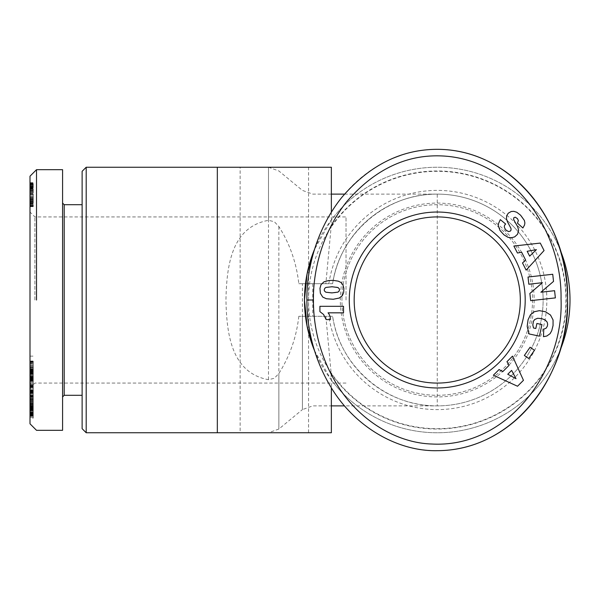 <?xml version="1.0" encoding="UTF-8"?>
<svg xmlns="http://www.w3.org/2000/svg" width="600" height="600" viewBox="0 0 600 600"><rect width="100%" height="100%" fill="white"/><g stroke="black" fill="none" stroke-linecap="round" stroke-linejoin="round"><path stroke-width="0.45" stroke-dasharray="3 2.25" d="M298.808 316.29C296.52 336.983 289.868 356.048 278.858 373.493L274.343 378.27L268.493 379.688C231.165 372.9 226.65 333.615 225.945 300C226.65 266.385 231.165 227.1 268.493 220.312L274.343 221.73L278.858 226.507C289.868 243.952 296.52 263.017 298.808 283.71L332.618 283.71A105.885 105.885 0 0 1 445.41 194.43A105.885 105.885 0 0 1 543.12 300A105.885 105.885 0 0 1 445.41 405.57A105.885 105.885 0 0 1 332.618 316.29L298.808 316.29L332.618 316.29C339.623 366.51 386.543 406.688 437.243 405.885A105.885 105.885 0 0 0 543.12 300A105.885 105.885 0 0 0 437.243 194.115C386.543 193.312 339.623 233.49 332.618 283.71L325.845 283.71L331.178 226.507L331.058 220.312L314.46 249.495A132.757 132.757 0 0 1 560.018 249.495M570 300A132.757 132.757 0 0 0 331.058 220.312A132.757 132.757 0 0 1 570 300A132.757 132.757 0 0 1 331.058 379.688L331.178 373.493L325.845 316.29M86.198 167.243L86.198 432.757M240.135 167.243L308.55 167.243L308.55 432.757L240.135 432.757L240.135 167.243L308.55 167.243M268.493 379.688L268.493 167.243L217.327 167.243L331.358 167.243M331.358 432.757L217.327 432.757L268.493 432.757L278.858 429.037L278.858 373.493M34.89 300L34.89 216.923L34.89 300M346.02 300L346.02 216.923L346.02 300M354.165 300A83.078 83.078 0 0 1 437.243 216.923A83.078 83.078 0 0 1 520.32 300A83.078 83.078 0 0 1 437.243 383.077A83.078 83.078 0 0 1 354.165 300M346.02 383.077L34.89 383.077L30 387.967L30 212.032L34.89 216.923L346.02 216.923M82.125 204.705L82.125 395.295L82.125 204.705M62.58 203.077L62.58 396.923L62.58 203.077M36.517 169.68L36.517 300M62.58 169.68L62.58 430.32M82.125 428.685L82.125 171.315M341.947 300A95.295 95.295 0 0 1 437.243 204.705A95.295 95.295 0 0 1 532.537 300A95.295 95.295 0 0 1 437.243 395.295A95.295 95.295 0 0 1 341.947 300A95.295 95.295 0 0 1 437.243 204.705A95.295 95.295 0 0 1 532.537 300A95.295 95.295 0 0 1 437.243 395.295A95.295 95.295 0 0 1 341.947 300M340.32 300A96.922 96.922 0 0 1 437.243 203.077A96.922 96.922 0 0 1 534.165 300A96.922 96.922 0 0 1 437.243 396.923A96.922 96.922 0 0 1 340.32 300M437.243 149.325A150.675 130.32 90 0 0 400.237 155.52M393.772 157.95A150.675 130.32 90 0 0 308.805 325.5A150.675 130.32 90 0 0 437.243 450.675M565.928 300A128.685 128.685 0 0 1 437.243 428.685A128.685 128.685 0 0 1 308.55 300A128.685 128.685 0 0 1 437.243 171.315A128.685 128.685 0 0 1 565.928 300M314.49 350.572A132.757 132.757 0 0 0 560.018 350.505M326.145 319.605L330.39 319.605A9.578 9.578 0 0 0 328.05 312.825L343.522 312.825L343.522 306.315L319.913 306.315L319.913 311.64L323.587 314.498L326.145 319.605M324.975 281.392L321.683 283.695L320.483 285.81L319.965 288.3L320.355 293.257L322.74 297.075L326.347 298.74L333.24 299.265L338.228 298.44L341.603 296.46L343.41 293.52L343.92 289.83L343.365 285.862L341.76 283.132L339.218 281.505L334.642 280.462L329.85 280.403L324.975 281.392M339.248 288.728L339.435 290.498L338.903 291.413L334.868 292.785L326.572 292.447L325.132 291.788L324.202 289.882L324.817 288.24L325.8 287.513L328.935 286.853L336.645 287.07L339.248 288.728M525.6 260.01L522.502 262.98L526.148 270.142L544.065 250.545L540.27 243.083L513.877 246.03L517.44 253.02L521.64 252.233L525.6 260.01M536.393 249.66L529.658 256.147L527.183 251.288L536.393 249.66M552.803 326.865L553.327 321.952L552.352 317.858L549.382 313.957L545.445 311.745L539.377 310.657L534.382 311.7L530.745 314.392L528.435 318.608L527.19 326.332L529.08 333.93L539.445 336.165L541.942 324.57L536.888 323.475L535.8 328.493L533.505 327.998L532.995 326.145L533.408 321.3L534.683 319.5L536.662 318.442L540.105 318.345L543.03 318.998L546 320.565L547.215 322.178L547.65 324.345L546.847 327.278L545.91 328.365L543.757 329.175L543.48 336.69L546.825 336.015L549.278 334.538L551.347 331.68L552.803 326.865M502.83 371.58L499.05 369.555L493.357 375.225L517.53 386.235L523.455 380.317L512.52 356.123L506.963 361.665L509.01 365.415L502.83 371.58M516 378.66L507.757 374.25L511.62 370.403L516 378.66M530.085 347.228L524.362 355.47L528.75 358.515L534.472 350.272L530.085 347.228M555.375 297.892L554.572 290.692L540.9 292.222L553.53 281.392L552.735 274.267L528.03 277.035L528.832 284.22L542.4 282.697L529.868 293.46L530.67 300.66L555.375 297.892M520.898 215.505L516.757 212.257L513.832 211.327L511.26 211.493L508.275 213.173L506.647 215.835L506.49 218.767L507.435 221.745L510.982 228.382L511.065 230.025L510.42 231.053L508.635 231.6L506.28 230.34C503.925 227.708 503.722 225.608 505.688 224.048L500.303 219.63L498.525 223.538L498.255 225.78L500.055 230.542L503.947 234.833L507.945 237.292L511.365 237.81L514.702 236.858L517.537 234.27L518.625 230.385L517.732 226.837L513.428 218.737L513.803 217.702L515.257 217.208L517.088 218.235L518.355 220.575L517.47 223.155L522.893 227.978L524.535 225.053L524.798 221.895L523.388 218.513L520.898 215.505M33.255 188.903L33.255 206.28L33.255 182.678L33.255 188.903L30 188.903L30 206.28L30 190.815L33.255 190.815M30 190.815L30 188.903M30 193.147L33.255 193.147L30 193.147M30 206.28L33.255 206.28L30 206.28M30 187.74L30 206.678L30 182.678L33.255 182.678L33.255 206.678L33.255 182.678L30 182.678L30 187.74L33.255 187.74M30 183.667L33.255 183.667M30 184.65L33.255 184.65M30 185.542L33.255 185.542M30 186.352L33.255 186.352M30 186.84L33.255 186.84M30 187.41L33.255 187.41M30 187.942L33.255 187.942M30 188.43L33.255 188.43M30 186.697L33.255 186.697M30 185.67L33.255 185.67M30 184.755L33.255 184.755M30 184.44L33.255 184.44M30 183.78L33.255 183.78M30 183.24L33.255 183.24M30 183.165L33.255 183.165M30 182.895L33.255 182.895M30 182.722L33.255 182.722M30 182.678L33.255 182.678M30 182.708L33.255 182.708M30 182.865L33.255 182.865M30 183.12L33.255 183.12M30 183.495L33.255 183.495M30 183.998L33.255 183.998M30 184.597L33.255 184.597M30 185.325L33.255 185.325M30 185.498L33.255 185.498M30 186.24L33.255 186.24M30 187.072L33.255 187.072M30 188.04L33.255 188.04M30 189.113L33.255 189.113L30 189.097M30 190.305L33.255 190.305M30 191.618L33.255 191.618M30 193.035L33.255 193.035M30 202.013L30 186.968L30 194.595L33.255 194.58L33.255 202.275L33.255 194.595L30 194.595L30 202.275L33.255 202.013M30 194.722L33.255 194.722M30 196.005L33.255 196.005L30 196.005M30 197.212L33.255 197.212M30 198.382L33.255 198.382M30 199.485L33.255 199.485L30 199.5M30 199.695L33.255 199.695M30 200.985L33.255 200.985L30 201M30 202.087L33.255 202.087M30 203.002L33.255 203.002M30 203.445L33.255 203.445M30 204.36L33.255 204.36M30 205.132L33.255 205.132M30 205.748L33.255 205.748L30 205.778M30 206.175L33.255 206.175M30 206.46L33.255 206.46M30 206.632L33.255 206.632L30 206.618M30 206.678L33.255 206.678L30 206.678M30 206.423L33.255 206.423M30 206.123L33.255 206.123M30 205.702L33.255 205.702M30 205.163L33.255 205.163M30 204.517L33.255 204.517M30 203.745L33.255 203.745M30 203.663L33.255 203.663M30 202.875L33.255 202.875M30 201.975L33.255 201.975M30 199.897L33.255 199.897M30 198.712L33.255 198.712M30 197.407L33.255 197.407M30 194.505L33.255 194.505M30 193.822L33.255 193.822M30 192.608L33.255 192.608M30 191.415L33.255 191.415M30 190.245L33.255 190.245M30 188.94L33.255 188.94M30 202.275L33.255 202.275M30 202.2L33.255 202.2M30 201.66L33.255 201.66M30 200.655L33.255 200.655M30 200.558L33.255 200.558M30 199.8L33.255 199.8M30 198.825L33.255 198.825M30 197.625L33.255 197.625M30 196.222L33.255 196.222M30 194.452L33.255 194.452M30 192.847L33.255 192.847M30 191.46L33.255 191.46M30 190.29L33.255 190.29M30 189.33L33.255 189.33M30 188.587L33.255 188.587M30 187.898L33.255 187.898M30 187.2L33.255 187.2M30 186.968L33.255 186.968M30 187.058L33.255 187.058M30 187.583L33.255 187.583M30 188.558L33.255 188.558M30 188.73L33.255 188.73M30 189.502L33.255 189.502M30 190.5L33.255 190.5M30 191.692L33.255 191.692M30 193.132L33.255 193.132M30 194.767L33.255 194.767M30 196.11L33.255 196.11M30 197.438L33.255 197.438M30 198.54L33.255 198.54M30 199.41L33.255 199.41M30 200.73L33.255 200.73M30 201.585L33.255 201.585M33.255 388.357L33.255 406.83L33.255 376.642L33.255 388.357L30 388.357L30 376.642L30 406.83L30 388.357M30 385.268L33.255 385.268M30 388.912L33.255 388.912M30 406.83L33.255 406.83M30 403.028L33.255 403.028M30 376.642L33.255 376.642M30 380.197L33.255 380.197M30 384.405L33.255 384.405M33.255 399.15L33.255 389.94L33.255 399.15L30 399.15L30 389.94L30 399.15M30 392.415L33.255 392.415M30 389.94L33.255 389.94M33.255 415.567L33.255 389.947L33.255 415.567L30 415.567L30 406.245L30 415.567M30 415.815L33.255 415.815M30 415.987L33.255 415.987L30 415.987M30 416.085L33.255 416.085L30 416.085M30 415.822L33.255 415.822M30 415.537L33.255 415.537M30 415.11L33.255 415.11M30 414.585L33.255 414.585M30 413.963L33.255 413.963M30 413.235L33.255 413.235M30 412.403L33.255 412.403M30 412.14L33.255 412.14M30 411.263L33.255 411.263M30 410.31L33.255 410.31L30 410.317L30 390.022L30 410.31M30 409.298L33.255 409.298M30 408.21L33.255 408.21M30 407.062L33.255 407.062M30 405.832L33.255 405.832M30 405.735L33.255 405.735M30 404.505L33.255 404.505M30 403.305L33.255 403.305M30 402.143L33.255 402.143M30 401.002L33.255 401.002M30 399.885L33.255 399.885M30 398.798L33.255 398.798M30 398.257L33.255 398.257M30 397.147L33.255 397.147M30 396.12L33.255 396.12M30 395.175L33.255 395.175M30 394.298L33.255 394.298M30 393.502L33.255 393.502M30 393.255L33.255 393.255M30 392.655L33.255 392.655M30 392.115L33.255 392.115M30 391.635L33.255 391.635M30 391.2L33.255 391.2M30 390.817L33.255 390.817M30 390.502L33.255 390.502M30 390.397L33.255 390.397M30 390.188L33.255 390.188M30 390.03L33.255 390.03L30 390.03M30 389.963L33.255 389.963L30 389.963M30 390.127L33.255 390.127M30 390.308L33.255 390.308M30 390.57L33.255 390.57M30 390.923L33.255 390.923M30 391.335L33.255 391.335M30 391.838L33.255 391.838M30 402.202L33.255 402.202M30 404.707L33.255 404.707M30 399.645L33.255 399.645M30 398.565L33.255 398.565L30 398.543L30 395.745L30 398.565M30 396.27L33.255 396.27M30 396.053L33.255 396.053M30 395.752L33.255 395.752L30 395.752M30 395.595L33.255 395.58M30 395.783L33.255 395.783M30 396.165L33.255 396.165M30 396.728L33.255 396.728M30 397.44L33.255 397.44M30 398.325L33.255 398.325M30 399.428L33.255 399.428M30 400.425L33.255 400.425M30 401.572L33.255 401.572M30 402.862L33.255 402.862M30 404.28L33.255 404.28M30 404.43L33.255 404.43M30 405.787L33.255 405.787M30 406.95L33.255 406.95M30 407.947L33.255 407.947M30 408.765L33.255 408.765M30 409.41L33.255 409.41M30 409.972L33.255 409.972M30 410.408L33.255 410.408M30 410.272L33.255 410.272M30 410.092L33.255 410.092M30 409.612L33.255 409.612M30 408.945L33.255 408.945M30 408.668L33.255 408.668M30 407.685L33.255 407.685M30 406.515L33.255 406.515M30 406.245L33.255 406.245M30 407.317L33.255 407.317M30 408.495L33.255 408.495M30 409.582L33.255 409.582M30 410.565L33.255 410.565M30 411.12L33.255 411.12M30 412.035L33.255 412.035M30 412.83L33.255 412.83M30 413.535L33.255 413.535M30 413.685L33.255 413.685M30 414.105L33.255 414.105M30 414.495L33.255 414.495M30 414.877L33.255 414.877M30 415.245L33.255 415.245M33.255 365.595L33.255 386.22L33.255 365.595L30 365.595L30 386.22L30 365.595M30 361.815L33.255 361.815M30 356.123L33.255 356.123M30 383.655L30 376.192L30 381.382L30 380.295L33.255 380.288L33.255 381.345L33.255 369.18L33.255 373.905L33.255 373.178L30 373.178L30 383.655L33.255 383.655L33.255 376.192L33.255 383.655M30 386.22L33.255 386.22L30 386.228M30 378.765L30 370.515L33.255 370.515L33.255 375.255L30 375.255L33.255 375.278L33.255 380.295L30 380.295L30 370.485L30 378.765L33.255 378.765L33.255 370.515L33.255 378.765M30 369.728L33.255 369.728M30 371.775L33.255 371.775M30 374.377L33.255 374.377M33.255 392.842L33.255 387.12L33.255 397.23L33.255 392.842L30 392.842L30 397.23L30 387.12L30 392.842M30 387.12L33.255 387.12M30 391.507L33.255 391.507M30 397.23L33.255 397.23M33.255 418.132L33.255 390.787L33.255 418.132L30 418.132L30 390.787L30 418.132M30 417.33L33.255 417.33M30 403.658L33.255 403.658M30 416.287L33.255 416.287M30 415.493L33.255 415.493M30 390.787L33.255 390.787M30 391.597L33.255 391.597M30 405.165L33.255 405.165M30 392.625L33.255 392.625M30 393.435L33.255 393.435M30 383.325L33.255 383.325M30 382.32L33.255 382.32M30 381.353L33.255 381.353L30 381.345M30 380.423L33.255 380.423M30 379.515L33.255 379.515M30 378.645L33.255 378.645M30 377.767L33.255 377.767M30 376.597L33.255 376.597M30 375.472L33.255 375.472M30 374.407L33.255 374.407M30 374.025L33.255 374.025M30 372.915L33.255 372.915M30 371.918L33.255 371.918M33.255 371.4L30 371.032L33.255 371.032L33.255 363.06L30 363.06L30 368.445L33.255 368.445L33.255 369.045L30 369.045L30 371.4L33.255 371.4L33.255 373.178M30 370.433L33.255 370.433M30 369.825L33.255 369.825M30 369.405L33.255 369.405M30 369.202L33.255 369.202L30 369.202M30 369.255L33.255 369.255M30 369.45L33.255 369.45M30 369.757L33.255 369.757M30 370.192L33.255 370.192M30 370.725L33.255 370.725M30 371.377L33.255 371.377M30 372.675L33.255 372.675M30 373.335L33.255 373.335M30 373.74L33.255 373.74M30 373.905L33.255 373.905M30 373.822L33.255 373.822M30 371.4L30 372.548L33.255 372.548M30 372.548L30 373.178M30 370.043L33.255 370.043M30 369.045L30 368.445L30 369.045M33.255 361.29L33.255 370.485L30 370.485L30 361.02L33.255 361.29L33.255 363.06M30 361.29L30 363.06M30 361.087L33.255 361.087M30 361.02L33.255 361.02L30 361.028M30 361.11L33.255 361.11M30 361.343L33.255 361.343M30 361.695L33.255 361.695M30 362.183L33.255 362.183M30 362.812L33.255 362.812M30 363.57L33.255 363.57M30 364.47L33.255 364.47M30 365.505L33.255 365.505M30 365.737L33.255 365.737M30 366.712L33.255 366.712M30 367.665L33.255 367.665M30 368.61L33.255 368.61M30 369.555L33.255 369.555M30 370.702L33.255 370.702M30 371.843L33.255 371.843M30 372.998L33.255 372.998M30 374.123L33.255 374.123M30 375.278L33.255 375.278M30 376.403L33.255 376.403M30 377.46L33.255 377.46M30 378.428L33.255 378.428M30 379.312L33.255 379.312M30 379.582L33.255 379.582M30 380.843L33.255 380.843L30 380.865M30 381.218L33.255 381.218M30 381.382L33.255 381.382M30 381.248L33.255 381.248M30 380.925L33.255 380.925M30 380.812L33.255 380.812L30 380.827M30 380.49L33.255 380.49M30 380.055L33.255 380.055M30 379.53L33.255 379.53M30 378.907L33.255 378.907M30 378.188L33.255 378.188M30 377.04L33.255 377.04M30 376.418L33.255 376.418M30 376.2L33.255 376.2L30 376.192M30 376.56L33.255 376.56M30 376.913L33.255 376.913M30 378.015L33.255 378.015M30 378.832L33.255 378.832M30 379.853L33.255 379.853M30 380.16L33.255 380.16M30 381.112L33.255 381.112L30 381.112M30 380.235L33.255 380.235M30 385.658L33.255 385.658M30 386.85L33.255 386.85M30 387.293L33.255 387.293M30 387.54L33.255 387.54M30 387.645L33.255 387.645M30 387.555L33.255 387.555M30 387.45L33.255 387.45M30 387.143L33.255 387.143M30 386.715L33.255 386.715M30 386.145L33.255 386.145M30 385.447L33.255 385.447M30 384.623L33.255 384.623M30 176.197L30 423.803M30 212.032L30 387.967M64.207 395.295L64.207 204.705M325.845 283.71L298.808 283.71M314.483 350.55L331.058 379.688M240.135 432.757L308.55 432.757M332.618 283.71A105.885 105.885 0 0 1 445.41 194.43A105.885 105.885 0 0 1 543.12 300A105.885 105.885 0 0 0 437.243 194.115L437.243 405.885L344.52 405.885M328.853 283.71A109.605 109.605 0 0 1 445.41 190.695A109.605 109.605 0 0 1 546.847 300A109.605 109.605 0 0 1 445.41 409.305A109.605 109.605 0 0 1 328.853 316.29M278.858 226.507L278.858 429.037L302.407 409.605L302.407 283.71M312.772 283.71L312.772 316.29M331.178 373.493A129.038 129.038 0 0 0 566.273 300A129.038 129.038 0 0 0 331.178 226.507M331.358 194.115L312.772 194.115L302.407 190.395L278.858 170.962L268.493 167.243L268.493 220.312M30 186.653L33.255 186.653M30 372.142L33.255 372.142M30 377.37L33.255 377.37M302.407 316.29L302.407 409.605L312.772 405.885L331.358 405.885M344.52 194.115L437.243 194.115M30 367.245L33.255 367.245M331.358 212.16L331.358 221.73M331.358 378.27L331.358 387.84"/><path stroke-width="0.9" d="M314.483 350.55L307.08 326.123L304.478 300A132.757 132.757 0 0 1 314.468 249.472L307.072 273.9L304.478 300A132.757 132.757 0 0 0 314.49 350.572M560.018 350.505A132.757 132.757 0 0 0 560.018 249.495M86.198 300L86.198 167.243L82.125 171.315L82.125 428.685L86.198 432.757L86.198 300M331.358 212.16L331.358 167.243L217.327 167.243L217.327 432.757L331.358 432.757L331.358 387.84M354.165 300A83.078 83.078 0 0 1 437.243 216.923A83.078 83.078 0 0 1 520.32 300A83.078 83.078 0 0 1 437.243 383.077A83.078 83.078 0 0 1 354.165 300M62.58 203.077L64.207 204.705L82.125 204.705M64.207 204.705L64.207 395.295L62.58 396.923M82.125 395.295L64.207 395.295M36.517 300L36.517 169.68L62.58 169.68L62.58 430.32L36.517 430.32L30 423.803L30 176.197L36.517 169.68M525.202 300A87.968 87.968 0 0 1 437.243 387.967A87.968 87.968 0 0 1 349.275 300A87.968 87.968 0 0 1 437.243 212.032A87.968 87.968 0 0 1 525.202 300M306.923 300C306.825 319.875 310.388 353.228 331.103 387.428C354.983 427.222 397.987 451.627 437.243 450.675C516.577 450.555 570.352 370.567 567.555 298.83C569.34 227.82 515.648 149.4 437.243 149.325C400.897 149.407 369.038 165.495 341.67 197.565C312.202 234.555 306.51 277.725 306.923 300L313.44 300C313.335 319.125 316.808 351.263 336.645 384.007C358.305 420.053 396.435 442.942 431.55 444.007C508.373 448.35 564.112 370.013 561.037 298.875C562.23 233.212 516.037 162.142 446.228 156.218C408.787 153.15 375.623 168.292 346.748 201.645C318.585 236.962 313.02 278.565 313.44 300M400.237 155.52A150.675 130.32 90 0 0 393.772 157.95M330.39 319.605L326.145 319.605L323.587 314.498L319.913 311.64L319.913 306.315L343.522 306.315L343.522 312.825L328.05 312.825A9.578 9.578 0 0 1 330.39 319.605M323.94 281.85L328.65 280.545L333.24 280.373L338.243 281.145L340.987 282.465L342.938 284.835L343.853 288.3L343.695 292.433L342.375 295.56L339.33 298.02L333.24 299.265L326.347 298.74L322.74 297.075L320.355 293.257L319.965 288.3L321.022 284.663L323.94 281.85M339.517 289.853L339.248 288.728L337.972 287.528L332.01 286.74L325.972 287.438L324.817 288.24L324.202 289.882L324.442 290.97L325.83 292.2L331.837 292.905L337.8 292.147L338.903 291.413L339.517 289.853M522.502 262.98L525.6 260.01L521.64 252.233L517.44 253.02L513.877 246.03L540.27 243.083L544.065 250.545L526.148 270.142L522.502 262.98M529.658 256.147L536.393 249.66L527.183 251.288L529.658 256.147M553.058 325.553L551.737 330.697L550.072 333.697L546.825 336.015L543.48 336.69L543.757 329.175L546.188 328.125L547.335 326.212L547.65 324.345L547.215 322.178L545.19 319.957L541.665 318.623L537.66 318.27L534.683 319.5L533.408 321.3L532.822 324.968L533.505 327.998L535.8 328.493L536.888 323.475L541.942 324.57L539.445 336.165L529.08 333.93L527.19 326.332L528.06 319.815L530.498 314.7L534.382 311.7L539.377 310.657L545.445 311.745L550.477 315.007L553.065 319.957L553.058 325.553M499.05 369.555L502.83 371.58L509.01 365.415L506.963 361.665L512.52 356.123L523.455 380.317L517.53 386.235L493.357 375.225L499.05 369.555M507.757 374.25L516 378.66L511.62 370.403L507.757 374.25M524.362 355.47L530.085 347.228L534.472 350.272L528.75 358.515L524.362 355.47M554.572 290.692L555.375 297.892L530.67 300.66L529.868 293.46L542.4 282.697L528.832 284.22L528.03 277.035L552.735 274.267L553.53 281.392L540.9 292.222L554.572 290.692M520.56 215.175L524.377 220.44L524.888 222.938L524.535 225.053L522.893 227.978L517.47 223.155L518.355 220.575L517.403 218.587L515.257 217.208L513.803 217.702L513.66 219.653L517.732 226.837L518.625 230.385L517.537 234.27L514.702 236.858L511.365 237.81L507.945 237.292L503.947 234.833L500.055 230.542L498.255 225.78L498.525 223.538L500.303 219.63L505.688 224.048C503.722 225.608 503.925 227.708 506.28 230.34L508.635 231.6L510.42 231.053L511.065 230.025L510.982 228.382L507.435 221.745L506.49 218.767L506.647 215.835L508.275 213.173L511.26 211.493L513.832 211.327L516.757 212.257L520.56 215.175M437.243 450.675A150.675 130.32 90 0 0 567.555 300A150.675 130.32 90 0 0 437.243 149.325M331.358 194.115L344.52 194.115M86.198 167.243L217.327 167.243M86.198 432.757L217.327 432.757M331.358 405.885L344.52 405.885"/></g></svg>
